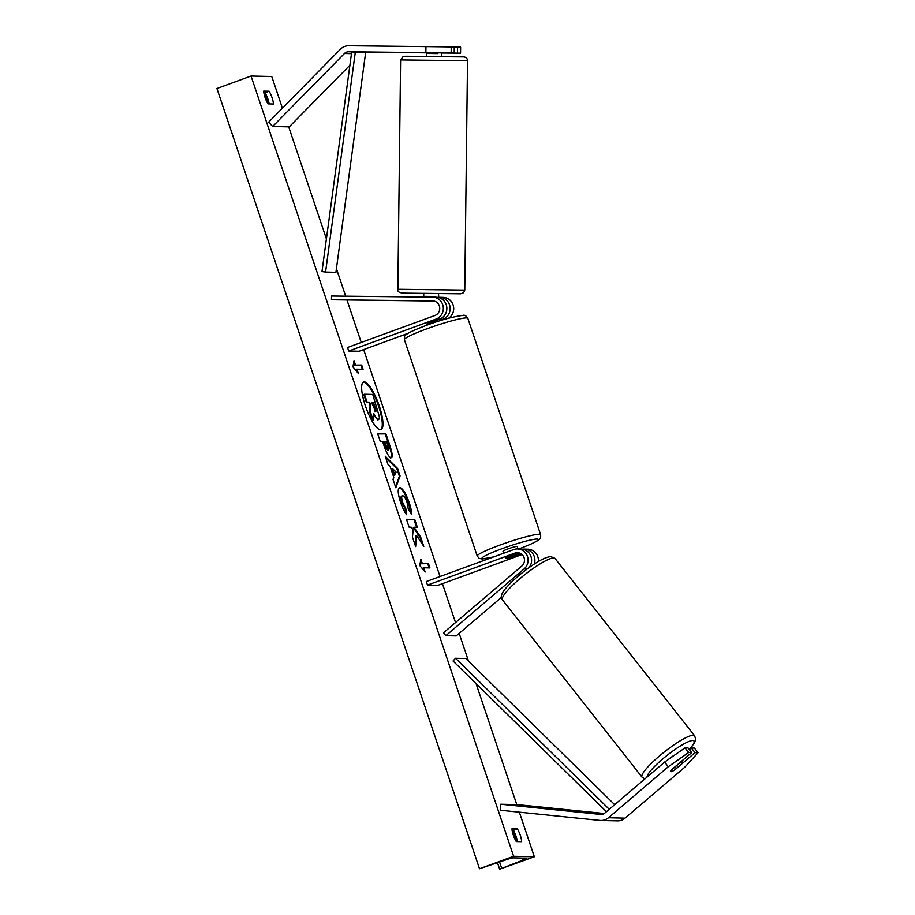 <?xml version="1.0" encoding="UTF-8"?>
<svg xmlns="http://www.w3.org/2000/svg" width="915" height="915" viewBox="0 0 915 915"><rect width="100%" height="100%" fill="white"/><g stroke="black" fill="none" stroke-linecap="round" stroke-linejoin="round"><path stroke-width="1.37" d="M425.189 300.863L433.664 301.001L425.189 300.863M408.124 333.312L359.08 351.257L348.729 351.017L436.066 319.06L439.589 319.141A11.277 10.843 -88.6 0 0 436.135 297.226M436.066 319.06A11.277 10.843 -88.6 0 0 432.612 297.146L331.527 296.025L331.482 299.777L433.916 301.046M348.729 351.017L347.528 347.471L434.865 315.515A7.514 7.229 -88.6 0 0 432.566 300.898L331.482 299.777M448.556 318.248A11.277 10.843 -88.6 0 0 442.974 297.386M440.996 319.918L442.894 319.221A11.277 10.843 91.4 0 0 439.452 297.306L438.743 297.295M439.589 319.141L427.98 323.384A7.514 0.732 161.4 0 0 426.607 324.322L426.905 325.202M426.939 52.738L454.195 53.024L454.263 47.008L451.221 46.928L451.152 52.944L454.195 53.024M451.152 52.944L425.875 52.624L425.944 46.608L348.672 45.75A12.032 11.563 -88.6 0 0 340.46 49.181L268.633 122.187L272.67 126.487L289.243 126.876L349.896 65.228M426.642 52.841L365.176 52.155A6.016 5.787 -88.6 0 0 363.758 52.327M425.875 52.624L348.604 51.766A6.016 5.787 -88.6 0 0 344.498 53.482L272.67 126.487M441.636 56.57L441.682 52.876L460.554 53.173L441.682 53.001M460.554 53.173L460.622 47.157L454.263 47.042M457.511 53.093L457.58 47.077M425.944 46.608L451.221 46.928M674.801 769.721L674.881 769.824A7.514 1.35 -38.2 0 1 670.992 771.7A7.514 1.35 -38.2 0 1 670.684 771.574A7.514 1.35 -38.2 0 1 671.576 769.755L691.717 752.576L688.675 752.496L685.015 747.852L688.057 747.921L691.717 752.576M685.015 747.852L664.633 762.081L668.293 766.724L608.475 817.747A12.032 11.563 91.4 0 1 600 820.423L500.185 810.221L500.757 804.228L517.33 804.628L604.266 813.515M689.418 749.66L691.363 748.001L695.034 752.645L698.076 752.725L684.877 767.125L625.059 818.136A12.032 11.563 91.4 0 1 617.453 820.869L600.869 820.481M664.633 762.081L604.815 813.092A6.016 5.787 91.4 0 1 600.583 814.43L500.757 804.228M691.363 748.001L694.405 748.07L698.076 752.725M695.034 752.645L674.881 769.824M668.293 766.724L688.675 752.496M445.834 635.685L443.546 632.768L521.802 566.042A7.514 7.229 91.4 0 0 514.836 553.129L427.499 585.085L426.31 581.54L513.647 549.583A11.277 10.843 91.4 0 1 524.089 568.947L445.834 635.685L456.196 635.925L501.454 597.335M517.49 548.943L521.012 549.034A11.277 10.843 91.4 0 1 528.916 567.712M520.726 553.644L510.078 557.544A7.514 0.732 -18.6 0 1 505.377 558.402A7.514 0.732 -18.6 0 1 506.761 557.464L518.359 553.22A7.514 7.229 91.4 0 1 519.16 552.98M534.326 564.006A11.277 10.843 -88.6 0 0 524.329 549.114L527.852 549.194A11.277 10.843 91.4 0 1 538.375 561.49M427.499 585.085L437.862 585.337L521.985 554.559M524.329 549.114A11.277 10.843 -88.6 0 0 522.671 549.206M427.408 323.681L427.648 324.39A7.514 0.732 -18.6 0 1 431.903 322.583A7.514 0.732 -18.6 0 1 437.393 320.822L437.13 320.044M518.073 548.966L517.25 546.507A7.514 0.732 161.4 0 0 508.054 548.863A7.514 0.732 161.4 0 0 502.998 551.31L503.65 553.243M515.911 554.113L515.934 554.181A7.514 0.732 161.4 0 1 519.64 553.598A7.514 0.732 161.4 0 1 518.828 554.25L509.083 557.818A7.514 0.732 161.4 0 1 505.377 558.402A7.514 0.732 161.4 0 1 506.189 557.75L515.934 554.181M427.557 52.727L427.545 53.482L437.862 53.596L437.873 52.841M438.743 297.581L438.502 293.509L423.748 293.338L423.702 297.043M424.617 297.055L424.617 296.346L434.945 296.46L424.617 296.346M434.945 296.46L434.934 297.192M379.302 405.986A25.368 6.542 69.9 0 0 363.598 382.001A25.368 6.542 69.9 0 0 365.314 405.654A25.368 6.542 69.9 0 0 381.017 429.638A25.368 6.542 69.9 0 0 379.302 405.986M380.663 429.73A25.368 6.542 69.9 0 0 378.616 406.237A25.368 6.542 69.9 0 0 363.266 382.161M516.277 841.56A9.402 2.425 -110.1 0 1 513.338 835.155A9.402 2.425 -110.1 0 1 511.977 828.796L517.364 828.921A9.402 2.425 -110.1 0 1 521.664 841.686L516.277 841.56M265.075 97.482A9.402 2.425 69.9 0 0 268.026 103.875L273.413 104.013A9.402 2.425 69.9 0 0 269.113 91.237L263.726 91.111A9.402 2.425 69.9 0 0 265.075 97.482M406.603 514.722C404.636 512.309 402.611 508.111 400.507 502.118C397.693 493.185 397.476 488.347 399.866 487.581L399.889 487.581C402.772 488.335 405.883 493.357 409.234 502.644C411.075 508.294 411.841 512.297 411.556 514.642L408.227 508.694L407.106 502.518C405.562 498.263 404.064 495.999 402.646 495.69L401.937 495.941C400.667 496.182 400.69 498.423 402.005 502.655L405.162 509.083L405.848 508.832L406.603 514.722M399.42 487.649L399.203 487.832C402.085 488.587 405.196 493.608 408.548 502.895L410.892 513.464M402.623 495.69C401.353 495.93 401.376 498.172 402.68 502.404L405.848 508.832M391.071 457.752L391.048 457.752C388.898 457.157 386.53 453.074 383.957 445.479L382.653 441.59L380.285 441.533L377.632 433.664L385.924 433.859L390.019 446.028C392.489 453.543 392.844 457.454 391.071 457.752L391.403 457.694M416.622 535.584L423.794 546.404L420.66 537.082L414.015 527.234L417.377 527.315L414.724 519.457L406.443 519.251L409.085 527.12L411.224 527.166L413.134 530.071L412.448 537.128L415.627 546.575L416.622 535.584L415.936 535.835L415.113 545.031M513.624 856.28L534.349 856.772L499.659 869.193L523.003 860.146A6.394 0.618 161.4 0 0 526.777 858.259A6.394 0.618 161.4 0 0 526.525 858.179L513.258 857.858A6.394 0.618 161.4 0 0 506.235 859.745L479.506 868.758L513.624 856.28L251.042 76.037L271.766 76.528L282.415 108.176M534.349 856.772L519.343 812.177M516.792 804.617L476.075 683.631M468.48 661.053L459.17 633.386M455.521 622.555L442.437 583.656M440.035 576.519L363.655 349.587M361.253 342.45L347.002 300.086M345.687 296.174L336.423 268.644M326.403 238.884L288.705 126.865M355.455 364.891L354.025 360.636L352.938 366.949L358.314 373.412L356.884 369.157L363.095 369.294L361.665 365.039L354.768 365.142L361.665 365.039M425.155 572.012L419.779 565.55L420.854 559.248L422.295 563.503L428.506 563.651L429.936 567.906L423.725 567.758L425.155 572.012M393.793 477.333L390.087 466.341L387.949 464.305L385.215 456.185L397.545 468.389L400.084 475.926L395.829 487.729L393.004 479.346L393.793 477.333M269.159 103.91A9.402 2.425 69.9 0 0 265.018 92.735L263.886 92.712M512.137 830.397L513.281 830.42A9.402 2.425 -110.1 0 1 517.421 841.594M479.506 868.758L216.924 88.515L251.042 76.037M265.018 92.735L269.113 91.237M513.281 830.42L517.364 828.921M377.712 419.836L378.364 419.585C377.037 419.367 375.527 417.4 373.846 413.672L373.24 420.385L370.175 411.293L370.758 405.62L369.603 402.165L367.087 402.108L364.433 394.228L372.737 394.422L379.473 417.114L378.741 419.528L377.689 419.836L373.72 415.078M370.175 411.293L369.488 411.544L370.083 405.871L368.917 402.417L366.4 402.36L363.747 394.479L364.433 394.228M366.4 402.36L367.087 402.108M368.917 402.417L369.603 402.165M370.083 405.871L370.758 405.62M369.488 411.544L372.554 420.637L373.24 420.385M360.99 365.291L362.329 369.283M357.033 371.867L356.198 369.397L356.884 369.157M354.768 365.142L353.762 362.146M420.603 560.758L421.609 563.754L422.295 563.503M421.609 563.754L428.506 563.651M429.169 567.883L427.82 563.903M423.874 570.468L423.039 568.009L423.725 567.758M416.6 527.303L414.049 519.697L406.523 519.526M414.049 519.697L414.724 519.457M422.238 544.059L419.974 537.334L413.328 527.486L414.015 527.234M419.974 537.334L420.66 537.082M384.449 441.625L383.762 441.876L385.021 445.605L387.617 450.134L388.315 449.883C389.001 449.803 388.864 448.304 387.88 445.365L386.633 441.682L384.449 441.625L388.452 449.86L387.88 450.043M377.723 433.939L385.924 433.859M385.238 434.11L389.332 446.268C391.814 453.794 392.158 457.694 390.385 458.003M405.162 509.083L405.722 513.464M392.672 468.8L394.811 475.114L396.092 472.037L392.672 468.8L391.997 469.04L394.125 475.365L394.811 475.114M385.684 457.58L396.87 468.64L397.545 468.389M396.87 468.64L399.397 476.177L400.084 475.926M399.397 476.177L395.543 486.883M375.585 411.659C376.202 411.578 376.054 410.16 375.127 407.415L373.4 402.257L371.399 402.211L375.699 411.647M374.898 411.91C375.516 411.819 375.367 410.412 374.452 407.667L372.714 402.509L371.49 402.486M372.714 402.509L373.4 402.257M670.992 771.7A7.514 1.35 141.8 0 0 674.046 770.373L682.03 763.556A7.514 1.35 141.8 0 0 682.499 762.275A7.514 1.35 141.8 0 0 682.178 762.149A7.514 1.35 141.8 0 0 679.136 763.487L671.141 770.304A7.514 1.35 141.8 0 0 670.684 771.574A7.514 1.35 141.8 0 0 670.992 771.7M674.515 755.172A7.514 1.35 141.8 0 0 668.476 759.404M365.645 52.601L351.715 51.835L321.988 271.561L325.568 272.075L335.919 272.327L365.645 52.601L355.294 52.361L325.568 272.075M351.715 51.835L355.294 52.361M606.439 811.708L453.039 660.996L455.533 658.262L465.895 658.503L614.674 804.685M609.264 809.306L455.533 658.262M442.894 319.221L444.93 319.266M348.604 51.766L365.176 52.155M344.498 53.482L351.463 53.653M608.475 817.747L625.059 818.136M600.583 814.43L601.452 814.453M524.089 568.947L527.12 569.016M514.836 553.129L518.359 553.22M404.407 339.694C404.27 336.834 404.647 335.348 405.551 335.245C405.871 334.879 407.507 332.397 426.642 325.294C440.298 320.124 452.342 316.819 462.796 315.401C464.568 314.783 466.25 315.767 467.84 318.351A33.466 3.26 161.4 0 0 426.905 328.805A33.466 3.26 161.4 0 0 404.407 339.694L477.218 556.034A33.466 3.26 -18.6 0 1 499.704 545.146A33.466 3.26 -18.6 0 1 540.639 534.692C540.788 537.551 540.399 539.038 539.495 539.141C539.187 539.507 537.551 541.977 518.405 549.091M518.656 548.977A29.703 2.894 161.4 0 0 537.025 539.049A29.703 2.894 161.4 0 0 501.935 548.714A29.703 2.894 161.4 0 0 482.308 557.681A29.703 2.894 161.4 0 0 493.928 556.8M405.574 56.261L462.67 56.89M466.238 60.699L400.61 59.932L403.252 56.387L462.716 56.89C465.701 56.822 467.313 58.102 467.531 60.745L466.238 60.699M464.774 290.078L463.676 292.686L460.668 293.807L402.669 293.12C398.86 292.548 397.247 291.267 397.853 289.266L464.774 290.078L467.531 60.745M523.003 860.146L522.305 858.076M516.758 841.571L513.006 830.408M268.495 103.887L264.744 92.735M501.66 868.198L499.601 862.102M377.689 419.836L378.364 419.585M385.021 445.605L385.707 445.353M389.332 446.268L390.019 446.028M399.203 487.832L399.889 487.581M408.548 502.895L409.234 502.644M402.005 502.655L402.68 502.404M374.452 407.667L375.127 407.415M647.065 777.064A29.703 5.341 -38.2 0 1 666.337 755.973A29.703 5.341 -38.2 0 1 692.735 740.521A29.703 5.341 -38.2 0 1 689.315 749.522M689.384 749.614L694.714 742.42L695.663 739.263L694.634 735.763A33.466 6.016 141.8 0 0 693.25 735.225A33.466 6.016 141.8 0 0 661.842 753.983A33.466 6.016 141.8 0 0 642.056 777.167L502.472 599.92A33.466 6.016 -38.2 0 1 522.248 576.725A33.466 6.016 -38.2 0 1 553.655 557.978A33.466 6.016 -38.2 0 1 555.05 558.516L550.944 556.606C545.386 556.88 536.099 562.05 523.094 572.092C516.174 577.571 510.627 582.706 506.464 587.487C501.374 593.172 500.048 597.312 502.472 599.92M432.749 297.146L436.272 297.226M439.589 297.306L443.112 297.386M467.84 318.351L540.639 534.692M440.584 318.717L441.156 320.41M493.665 556.892L482.262 558.985L479.254 558.39L477.218 556.034M400.61 59.932L397.853 289.266M426.642 52.727L426.607 56.387M499.659 869.193L497.52 862.845M694.634 735.763L555.05 558.516M682.499 762.275L681.629 761.177M644.892 778.917L642.056 777.167"/></g></svg>
